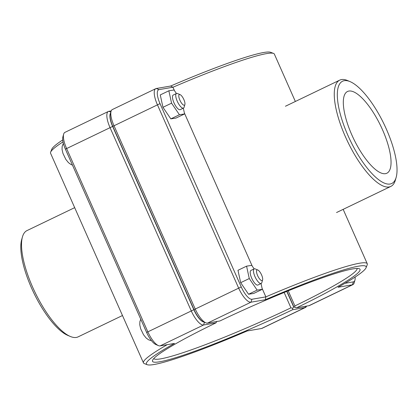 <?xml version="1.0" encoding="UTF-8"?>
<svg xmlns="http://www.w3.org/2000/svg" width="417" height="417" viewBox="0 0 417 417"><rect width="100%" height="100%" fill="white"/><g stroke="black" fill="none" stroke-linecap="round" stroke-linejoin="round"><path stroke-width="0.63" d="M184.877 104.537L184.121 107.211A8.09 2.679 -115.7 0 1 183.496 108.081A8.09 2.679 -115.7 0 1 177.579 101.951A8.09 2.679 -115.7 0 1 176.48 93.497A8.09 2.679 -115.7 0 1 177.548 93.554L180.113 94.633A5.864 1.939 64.3 0 0 180.134 100.721A5.864 1.939 64.3 0 0 184.877 104.537A5.864 1.939 64.3 0 0 183.861 99.538A5.864 1.939 64.3 0 0 180.113 94.633M176.48 93.497L173.211 95.071A8.09 2.679 64.3 0 0 174.311 103.525A8.09 2.679 64.3 0 0 180.227 109.655L183.496 108.081M183.324 108.165L184.585 113.94L175.979 118.074L170.824 118.881L162.958 107.305L160.258 94.925L168.859 90.786L174.019 89.983L176.427 93.528M162.958 107.305L171.564 103.166L168.859 90.786M170.824 118.881L179.425 114.743L171.564 103.166M184.585 113.94L179.425 114.743M262.59 279.906L261.834 282.585A8.09 2.679 -115.7 0 1 261.214 283.456A8.09 2.679 -115.7 0 1 255.293 277.321A8.09 2.679 -115.7 0 1 254.198 268.871A8.09 2.679 -115.7 0 1 255.267 268.929L257.826 270.007A5.864 1.939 64.3 0 0 257.847 276.09A5.864 1.939 64.3 0 0 262.59 279.906A5.864 1.939 64.3 0 0 261.579 274.912A5.864 1.939 64.3 0 0 257.826 270.007M254.198 268.871L250.925 270.445A8.09 2.679 64.3 0 0 252.024 278.895A8.09 2.679 64.3 0 0 257.946 285.025L261.214 283.456M261.037 283.539L262.298 289.309L253.698 293.448L248.537 294.251L240.677 282.679L237.971 270.299L246.572 266.161L251.732 265.353L254.141 268.897M240.677 282.679L249.277 278.54L246.572 266.161M248.537 294.251L257.138 290.117L249.277 278.54M262.298 289.309L257.138 290.117M111.198 110.906L108.879 111.308A16.69 5.52 64.3 0 0 108.373 111.464A16.69 5.52 64.3 0 0 109.973 127.472L191.2 310.764A16.69 5.52 64.3 0 0 203.569 324.994L215.975 322.867L216.845 321.33M204.069 322.075A14.465 4.785 -115.7 0 1 193.842 309.727L112.621 126.429A14.465 4.785 -115.7 0 1 110.531 113.189M215.975 322.867A113.487 10.086 156.1 0 0 152.559 360.314A113.487 10.086 156.1 0 0 292.593 309.727L304.999 307.595A16.69 5.52 64.3 0 0 305.499 307.438A16.69 5.52 64.3 0 0 306.636 306.094M293.839 306.745L292.724 308.314L292.593 309.727M292.724 308.314L290.946 307.829A111.261 9.888 -23.9 0 1 153.758 358.584M305.499 307.438L262.064 328.335A16.69 5.52 -115.7 0 1 261.563 328.497L247.192 330.962A120.164 10.68 -23.9 0 1 147.232 364.703A120.164 10.68 -23.9 0 1 174.504 343.426L160.133 345.891A16.69 5.52 -115.7 0 1 158.429 345.62A16.69 5.52 -115.7 0 1 147.764 331.661L66.538 148.369A16.69 5.52 -115.7 0 1 63.655 134.159A16.69 5.52 -115.7 0 1 64.937 132.361L108.373 111.464M62.727 139.93A120.164 10.68 156.1 0 0 51.765 149.27L50.629 152.179A122.384 10.878 -23.9 0 1 63.014 141.874M284.149 292.484L290.946 307.829M293.599 306.787L286.781 291.41M167.217 344.677A122.384 10.878 156.1 0 0 143.474 362.899A122.384 10.878 156.1 0 0 144.313 363.593L147.232 364.703M143.474 362.899L50.577 153.268A122.384 10.878 -23.9 0 1 50.629 152.179M63.655 134.159L62.899 136.833A14.465 4.785 64.3 0 0 65.396 149.15L146.622 332.443A14.465 4.785 64.3 0 0 155.869 344.541L158.429 345.62M352.897 284.639L309.461 305.536A16.69 5.52 -115.7 0 1 308.955 305.692L296.555 307.819A113.487 10.086 156.1 0 0 359.24 268.725A113.487 10.086 156.1 0 0 219.931 320.965L207.525 323.092A16.69 5.52 -115.7 0 1 205.826 322.815A16.69 5.52 -115.7 0 1 195.156 308.861L113.935 125.569A16.69 5.52 -115.7 0 1 111.047 111.355A16.69 5.52 -115.7 0 1 112.335 109.562L155.77 88.665A16.69 5.52 64.3 0 0 157.371 104.667L238.592 287.965A16.69 5.52 64.3 0 0 250.961 302.195L265.332 299.729A120.164 10.68 -23.9 0 1 366.069 267.73A120.164 10.68 -23.9 0 1 338.025 287.261L352.396 284.795A16.69 5.52 64.3 0 0 352.897 284.639A16.69 5.52 64.3 0 0 354.179 282.841L354.935 280.167A14.465 4.785 -115.7 0 1 353.387 281.861L344.968 283.305M111.047 111.355L110.291 114.034A14.465 4.785 64.3 0 0 112.793 126.351L194.014 309.643A14.465 4.785 64.3 0 0 203.261 321.736L205.826 322.815M357.15 268.449A111.261 9.888 -23.9 0 1 294.902 305.922L288.215 290.826M170.642 86.038L172.966 87.236A122.384 10.878 -23.9 0 1 273.521 53.407L270.602 52.297A120.164 10.68 156.1 0 0 170.642 86.038L156.271 88.503A16.69 5.52 64.3 0 0 155.77 88.665M294.902 305.922L294.783 307.324L293.771 306.703L286.959 291.337M296.555 307.819L294.783 307.324M366.069 267.73L367.205 264.821A122.384 10.878 156.1 0 0 367.257 263.732A122.384 10.878 156.1 0 0 265.864 296.873L251.957 299.255A14.465 4.785 -115.7 0 1 241.234 286.922L160.013 103.63A14.465 4.785 -115.7 0 1 159.059 89.619L172.966 87.236L174.494 90.682M265.332 299.729L265.864 296.873L262.084 288.345M273.521 53.407A122.384 10.878 -23.9 0 1 274.36 54.101L295.356 101.477M355.107 277.07A14.465 4.785 -115.7 0 1 354.935 280.167M184.371 112.976L252.207 266.056M386.34 129.072A56.743 18.77 -115.7 0 1 396.15 177.392A56.743 18.77 -115.7 0 1 350.264 140.498A56.743 18.77 -115.7 0 1 350.072 81.617A56.743 18.77 -115.7 0 1 386.34 129.072M351.865 134.983A45.359 15.007 -115.7 0 1 347.517 91.485A45.359 15.007 -115.7 0 1 380.705 125.851A45.359 15.007 -115.7 0 1 386.846 173.232A45.359 15.007 -115.7 0 1 351.865 134.983M350.072 81.617L347.507 80.538A58.969 19.51 64.3 0 0 339.725 80.132A58.969 19.51 64.3 0 0 347.71 141.723A58.969 19.51 64.3 0 0 390.854 186.404A58.969 19.51 64.3 0 0 395.394 180.066L396.15 177.392M22.44 236.934L21.684 239.608A56.743 18.77 64.3 0 0 33.735 292.781A56.743 18.77 64.3 0 0 67.763 335.383L70.327 336.462A58.969 19.51 -115.7 0 1 34.965 292.192A58.969 19.51 -115.7 0 1 22.44 236.934A58.969 19.51 -115.7 0 1 26.98 230.596L74.674 207.65M122.478 315.523L78.109 336.868A58.969 19.51 -115.7 0 1 70.327 336.462M66.788 152.283A13.151 4.352 64.3 0 0 67.345 153.612A13.151 4.352 64.3 0 0 67.961 154.926M144.501 327.658A13.151 4.352 64.3 0 0 145.059 328.982A13.151 4.352 64.3 0 0 145.674 330.3M204.497 322.258L203.569 324.994L160.133 345.891M193.842 309.727L146.622 332.443M112.621 126.429L65.396 149.15M110.839 112.09L108.879 111.308M305.442 306.297L304.999 307.595L261.563 328.497M112.793 126.351L160.013 103.63M194.014 309.643L241.234 286.922M207.525 323.092L250.961 302.195L251.957 299.255M353.387 281.861L352.396 284.795L308.955 305.692M159.059 89.619L156.271 88.503M72.464 165.09L70.947 164.486L68.424 162.62L65.813 159.372L62.941 153.383L62.055 149.422L62.164 146.294L63.353 143.365M151.522 340.72L148.666 339.855L146.138 337.994L143.531 334.747L140.654 328.758L139.768 324.791L139.877 321.669L140.764 319.224M367.257 263.732L343.16 209.35M336.555 212.529L390.854 186.404M285.426 106.252L339.725 80.132"/></g></svg>
